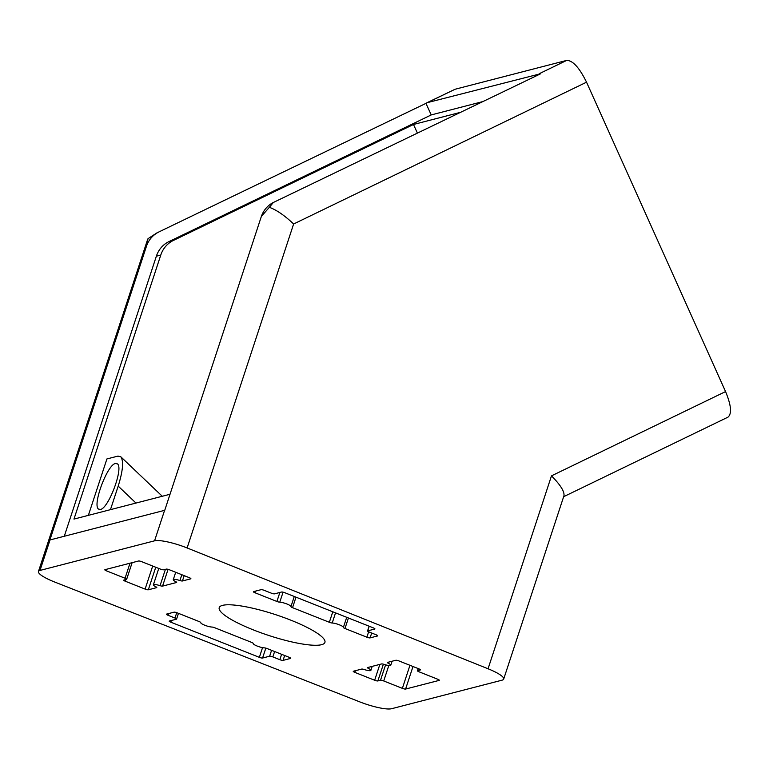 <?xml version="1.0" encoding="UTF-8"?>
<svg xmlns="http://www.w3.org/2000/svg" width="769" height="769" viewBox="0 0 769 769"><rect width="100%" height="100%" fill="white"/><g stroke="black" fill="none" stroke-linecap="round" stroke-linejoin="round"><path stroke-width="1.15" d="M162.269 496.265L120.743 456.728L117.955 456.104L106.91 458.949L88.368 515.365M100.403 509.482L98.461 509.049C92.28 504.81 107.391 464.466 115.533 463.467L117.484 463.899C123.665 468.138 108.544 508.472 100.403 509.482M120.743 456.728C123.838 460.91 122.982 470.705 118.195 486.114L110.457 509.655M158.481 232.171A26.184 24.541 75.5 0 0 146.514 246.09L148.004 238.678L156.934 232.882L249.233 188.395L156.934 232.882M359.844 701.905L54.897 582.123A26.184 5.152 18.2 0 1 38.45 571.502A26.184 5.152 18.2 0 1 40.017 570.425L154.569 540.818A26.184 5.152 18.2 0 1 187.107 547.951L488.055 668.77A26.184 5.152 18.2 0 1 503.685 679.075A26.184 5.152 18.2 0 1 502.119 680.152L391.575 708.72A26.184 5.152 18.2 0 1 359.844 701.905M586.536 82.187C579.432 67.739 572.838 60.472 566.753 60.386L455.113 89.242L427.285 102.652L540.828 73.68L273.341 202.487L269.361 207.313C276.648 209.985 284.732 215.551 293.623 224L586.536 82.187L725.561 391.584L551.479 475.867L488.055 668.77M283.069 592.178L279.772 602.194A2.615 0.519 18.2 0 1 276.907 601.464L255.02 592.774A2.615 0.519 18.2 0 1 253.414 591.726A2.615 0.519 18.2 0 1 253.568 591.621L261.076 589.679A2.615 0.519 18.2 0 1 264.296 590.371L271.284 593.149A2.615 0.519 18.2 0 0 274.495 593.851L281.569 592.024A2.615 0.519 18.2 0 1 284.78 592.716L373.33 627.879A2.615 0.519 18.2 0 1 374.936 628.927A2.615 0.519 18.2 0 1 374.782 629.032L367.717 630.859A2.615 0.519 18.2 0 0 367.553 630.974L369.12 626.206M279.772 602.194A6.546 1.288 18.2 0 1 286.914 603.992A6.546 1.288 18.2 0 1 290.942 606.616A6.546 1.288 18.2 0 1 290.942 606.626L290.942 606.626A2.615 0.519 18.2 0 0 292.547 607.673L329.343 622.284A2.615 0.519 18.2 0 0 332.208 623.015A6.546 1.288 18.2 0 1 339.35 624.812A6.546 1.288 18.2 0 1 343.378 627.437A6.546 1.288 18.2 0 1 343.378 627.446L346.713 617.305L343.378 627.427M367.553 630.974A2.615 0.519 18.2 0 0 369.158 632.012L376.147 634.79A2.615 0.519 18.2 0 1 377.752 635.838A2.615 0.519 18.2 0 1 377.598 635.944L370.091 637.886A2.615 0.519 18.2 0 1 366.871 637.193L344.973 628.494A2.615 0.519 18.2 0 1 343.378 627.446M176.745 612.672L174.976 618.036L167.988 615.267A2.615 0.519 18.2 0 1 166.383 614.22A2.615 0.519 18.2 0 1 166.537 614.114L174.054 612.172A2.615 0.519 18.2 0 1 177.264 612.864L199.161 621.563A2.615 0.519 18.2 0 1 200.767 622.611A6.546 1.288 18.2 0 1 200.767 622.611L200.767 622.602A6.546 1.288 18.2 0 0 204.794 625.245A6.546 1.288 18.2 0 0 211.927 627.043A2.615 0.519 18.2 0 1 214.791 627.773L251.598 642.384A2.615 0.519 18.2 0 1 253.193 643.432L253.193 643.432A6.546 1.288 18.2 0 0 253.193 643.442L253.203 643.422M174.976 618.036A2.615 0.519 18.2 0 1 176.582 619.083A2.615 0.519 18.2 0 1 176.428 619.189L169.353 621.025A2.615 0.519 18.2 0 0 169.199 621.131A2.615 0.519 18.2 0 0 170.805 622.179L259.355 657.341A2.615 0.519 18.2 0 0 262.575 658.033L269.64 656.207A2.615 0.519 18.2 0 1 272.851 656.909L279.849 659.687A2.615 0.519 18.2 0 0 283.059 660.379L290.567 658.437A2.615 0.519 18.2 0 0 290.73 658.331A2.615 0.519 18.2 0 0 289.125 657.284L267.228 648.594A2.615 0.519 18.2 0 0 264.363 647.863A6.546 1.288 18.2 0 1 257.221 646.066A6.546 1.288 18.2 0 1 253.193 643.442M368.447 668.424A6.546 1.288 18.2 0 1 370.889 670.357A6.546 1.288 18.2 0 1 364.218 669.52A2.615 0.519 18.2 0 0 361.699 669.078L353.404 671.222A2.615 0.519 18.2 0 0 353.24 671.337A2.615 0.519 18.2 0 0 354.845 672.385L374.657 680.248A2.615 0.519 18.2 0 0 377.867 680.94L380.52 680.257A2.615 0.519 18.2 0 1 383.731 680.959L402.379 688.361A2.615 0.519 18.2 0 0 405.59 689.053L439.166 680.382A2.615 0.519 18.2 0 0 439.32 680.267A2.615 0.519 18.2 0 0 437.715 679.229L419.076 671.818A2.615 0.519 18.2 0 1 417.471 670.779A2.615 0.519 18.2 0 1 417.625 670.664L420.278 669.982A2.615 0.519 18.2 0 0 420.441 669.876A2.615 0.519 18.2 0 0 418.836 668.828L399.024 660.965A2.615 0.519 18.2 0 0 395.814 660.263L387.509 662.407A2.615 0.519 18.2 0 0 387.355 662.522A2.615 0.519 18.2 0 0 388.326 663.291A6.546 1.288 18.2 0 1 390.767 665.223A6.546 1.288 18.2 0 1 384.096 664.387A2.615 0.519 18.2 0 0 381.578 663.945L367.63 667.55A2.615 0.519 18.2 0 0 367.476 667.655A2.615 0.519 18.2 0 0 368.447 668.424L368.841 667.232M129.999 563.206L125.059 578.24L106.42 570.829A2.615 0.519 18.2 0 1 104.815 569.791A2.615 0.519 18.2 0 1 104.969 569.675L138.545 561.005A2.615 0.519 18.2 0 1 141.765 561.697L160.404 569.098A2.615 0.519 18.2 0 0 163.614 569.8L166.267 569.118A2.615 0.519 18.2 0 1 169.478 569.81L189.289 577.673A2.615 0.519 18.2 0 1 190.895 578.721A2.615 0.519 18.2 0 1 190.741 578.826L182.436 580.98A2.615 0.519 18.2 0 1 179.927 580.537A6.546 1.288 18.2 0 0 173.256 579.701L175.697 572.28M125.059 578.24A2.615 0.519 18.2 0 1 126.664 579.278A2.615 0.519 18.2 0 1 126.51 579.393L123.857 580.076A2.615 0.519 18.2 0 0 123.703 580.182A2.615 0.519 18.2 0 0 125.309 581.229L145.11 589.092A2.615 0.519 18.2 0 0 148.33 589.794L156.626 587.641A2.615 0.519 18.2 0 0 156.789 587.535A2.615 0.519 18.2 0 0 155.809 586.766A6.546 1.288 18.2 0 1 153.377 584.834A6.546 1.288 18.2 0 1 160.048 585.67A2.615 0.519 18.2 0 0 162.557 586.113L176.505 582.508A2.615 0.519 18.2 0 0 176.668 582.402A2.615 0.519 18.2 0 0 175.688 581.624A6.546 1.288 18.2 0 1 173.256 579.701M253.299 629.878A55.637 10.958 -161.8 0 0 324.922 642.403A55.637 10.958 -161.8 0 0 275.494 614.623A55.637 10.958 -161.8 0 0 219.223 607.654A55.637 10.958 -161.8 0 0 253.299 629.878M273.341 202.487A26.184 24.541 75.5 0 0 261.373 216.397L164.749 510.299A26.184 5.152 18.2 0 0 164.585 510.337L50.033 539.944L40.017 570.425M146.514 246.09L49.889 539.992A26.184 5.152 18.2 0 1 50.033 539.944M64.279 536.262L156.367 256.192A26.184 24.541 75.5 0 1 168.853 241.658L431.226 114.927L425.968 103.363L249.233 188.395M427.285 102.652L425.968 103.363M482.672 101.623L431.226 114.927M460.314 112.38L413.491 124.482L173.275 240.514A26.184 24.541 75.5 0 0 160.779 255.048L73.968 519.085L170.016 494.265M417.384 133.037L413.491 124.482M455.113 89.242L426.708 102.863M563.639 496.707L727.983 417.144C732.011 413.751 731.204 405.225 725.561 391.584M269.361 207.313L261.373 216.397M503.685 679.075L563.956 495.765C564.609 491.574 560.457 484.931 551.479 475.867M293.623 224L187.107 547.951M255.568 591.101L255.02 592.774M279.878 592.457L276.907 601.464M290.942 606.616L294.277 596.484L290.951 606.606M295.998 597.167L292.547 607.673M332.794 611.788L329.343 622.284M335.544 612.874L332.208 623.015M348.434 617.997L344.973 628.494M368.649 631.801L366.871 637.193M371.687 633.022L370.091 637.886M369.226 626.254L367.717 630.859M168.536 613.595L167.988 615.267M171.352 620.506L170.805 622.179M262.546 647.642L259.355 657.341M265.834 648.123L262.575 658.033M271.582 650.314L269.64 656.207M274.62 651.526L272.851 656.909M281.617 654.304L279.849 659.687M284.665 655.515L283.059 660.379M355.393 670.712L354.845 672.385M379.867 664.387L374.657 680.248M383.385 664.176L377.867 680.94M385.586 664.839L380.52 680.257M388.816 665.502L383.731 680.959M409.954 665.3L402.379 688.361M413.001 666.512L405.59 689.053M418.307 668.617L417.625 670.664M388.72 662.099L388.326 663.291M106.968 569.166L106.42 570.829M125.856 579.557L125.309 581.229M152.695 566.042L145.11 589.092M155.742 567.253L148.33 589.794M165.422 569.329L160.048 585.67M168.075 569.339L162.557 586.113M181.84 574.712L179.927 580.537M184.185 575.654L182.436 580.98M173.275 240.514L168.853 241.658M160.779 255.048L156.367 256.192M164.585 510.337L154.569 540.818M539.204 73.728L566.753 60.386M135.988 503.061L118.195 486.114M176.582 619.083L178.466 613.345M370.889 670.357L372.196 666.367M417.471 670.779L418.192 668.578M390.767 665.223L392.075 661.234M126.664 579.278L132.133 562.658M153.377 584.834L158.76 568.454M38.45 571.502L147.312 240.399"/></g></svg>
